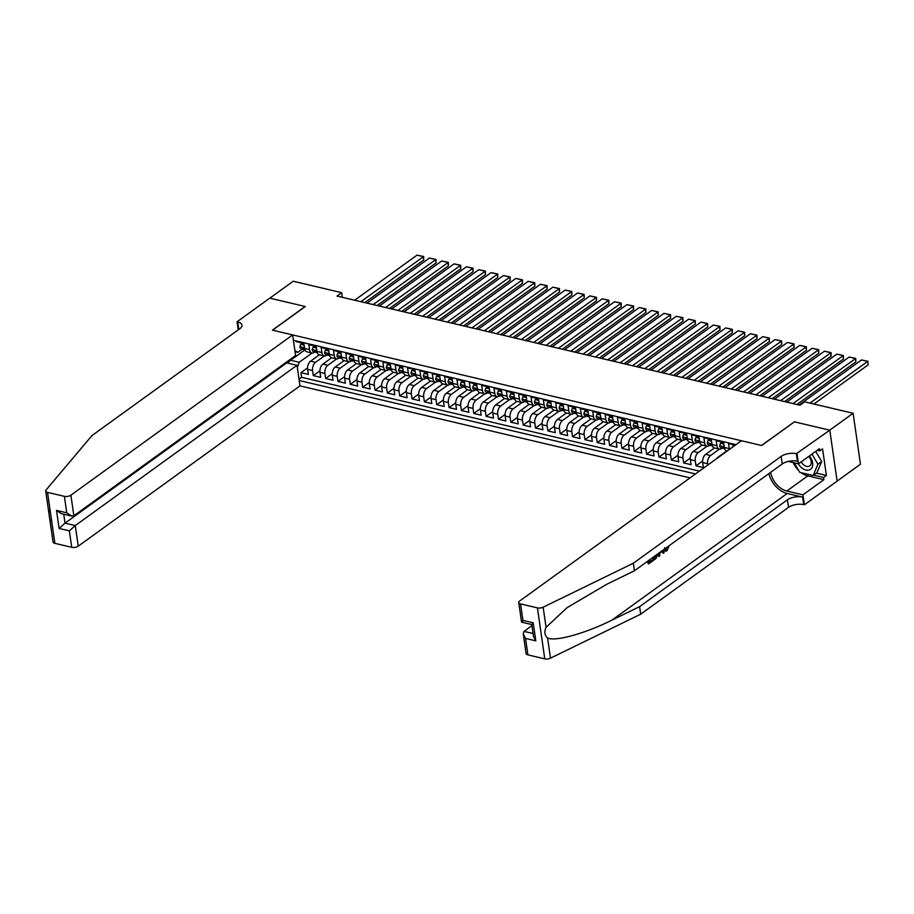 <?xml version="1.0" encoding="UTF-8"?>
<svg xmlns="http://www.w3.org/2000/svg" width="914" height="914" viewBox="0 0 914 914"><rect width="100%" height="100%" fill="white"/><g stroke="black" fill="none" stroke-linecap="round" stroke-linejoin="round"><path stroke-width="1.37" d="M286.642 361.99L286.768 362.869L297.016 365.292L299.986 385.879L690.059 477.862M837.121 481.095L860.451 464.221L853.116 413.265L804.651 401.84L799.979 405.222L337.003 296.056L341.687 292.674L293.223 281.238L269.836 298.147L305.333 306.521L272.578 330.194L761.476 445.472L794.255 421.96M735.279 445.175L728.572 443.587L729.303 448.614L724.356 447.449A6.249 3.645 103.3 0 0 726.676 450.831L727.27 450.968M724.356 447.449L723.637 442.422L716.233 440.674L716.953 445.701L712.017 444.547A6.249 3.645 103.3 0 0 714.325 447.917L719.261 449.082A6.249 3.645 -76.7 0 1 716.953 445.701M712.017 444.547L711.286 439.52L703.883 437.772L704.614 442.799L699.667 441.633A6.249 3.645 103.3 0 0 701.975 445.004L706.922 446.169A6.249 3.645 -76.7 0 1 704.614 442.799M699.667 441.633L698.947 436.606L691.532 434.858L692.264 439.885L687.328 438.72A6.249 3.645 103.3 0 0 689.636 442.09L694.571 443.256A6.249 3.645 -76.7 0 1 692.264 439.885M687.328 438.72L686.597 433.693L679.193 431.945L679.913 436.972L674.978 435.807A6.249 3.645 103.3 0 0 677.285 439.188L682.221 440.342A6.249 3.645 -76.7 0 1 679.913 436.972M674.978 435.807L674.258 430.78L666.843 429.032L667.574 434.059L662.627 432.893A6.249 3.645 103.3 0 0 664.946 436.275L669.882 437.44A6.249 3.645 -76.7 0 1 667.574 434.059M662.627 432.893L661.907 427.866L654.504 426.118L655.224 431.145L650.288 429.991A6.249 3.645 103.3 0 0 652.596 433.362L657.532 434.527A6.249 3.645 -76.7 0 1 655.224 431.145M650.288 429.991L649.557 424.953L642.154 423.216L642.873 428.243L637.938 427.078A6.249 3.645 103.3 0 0 640.246 430.448L645.193 431.614A6.249 3.645 -76.7 0 1 642.873 428.243M637.938 427.078L637.218 422.051L629.803 420.303L630.534 425.33L625.599 424.165A6.249 3.645 103.3 0 0 627.907 427.535L632.842 428.7A6.249 3.645 -76.7 0 1 630.534 425.33M625.599 424.165L624.868 419.138L617.464 417.39L618.184 422.417L613.248 421.251A6.249 3.645 103.3 0 0 615.556 424.633L620.492 425.787A6.249 3.645 -76.7 0 1 618.184 422.417M613.248 421.251L612.529 416.224L605.114 414.476L605.845 419.503L600.898 418.338A6.249 3.645 103.3 0 0 603.206 421.72L608.153 422.885A6.249 3.645 -76.7 0 1 605.845 419.503M600.898 418.338L600.178 413.311L592.775 411.563L593.494 416.59L588.559 415.436A6.249 3.645 103.3 0 0 590.867 418.806L595.802 419.972A6.249 3.645 -76.7 0 1 593.494 416.59M588.559 415.436L587.828 410.397L580.424 408.661L581.144 413.688L576.208 412.522A6.249 3.645 103.3 0 0 578.516 415.893L583.463 417.058A6.249 3.645 -76.7 0 1 581.144 413.688M576.208 412.522L575.489 407.495L568.074 405.747L568.805 410.774L563.869 409.609A6.249 3.645 103.3 0 0 566.177 412.979L571.113 414.145A6.249 3.645 -76.7 0 1 568.805 410.774M563.869 409.609L563.138 404.582L555.735 402.834L556.455 407.861L551.519 406.696A6.249 3.645 103.3 0 0 553.827 410.078L558.762 411.231A6.249 3.645 -76.7 0 1 556.455 407.861M551.519 406.696L550.799 401.669L543.384 399.921L544.116 404.948L539.169 403.782A6.249 3.645 103.3 0 0 541.476 407.164L546.423 408.329A6.249 3.645 -76.7 0 1 544.116 404.948M539.169 403.782L538.449 398.755L531.045 397.007L531.765 402.034L526.83 400.869A6.249 3.645 103.3 0 0 529.137 404.251L534.073 405.416A6.249 3.645 -76.7 0 1 531.765 402.034M526.83 400.869L526.098 395.842L518.695 394.105L519.415 399.132L514.479 397.967A6.249 3.645 103.3 0 0 516.787 401.337L521.723 402.503A6.249 3.645 -76.7 0 1 519.415 399.132M514.479 397.967L513.759 392.94L506.345 391.192L507.076 396.219L502.14 395.054A6.249 3.645 103.3 0 0 504.448 398.424L509.384 399.589A6.249 3.645 -76.7 0 1 507.076 396.219M502.14 395.054L501.409 390.027L494.006 388.279L494.725 393.306L489.79 392.14A6.249 3.645 103.3 0 0 492.098 395.522L497.033 396.676A6.249 3.645 -76.7 0 1 494.725 393.306M489.79 392.14L489.07 387.113L481.655 385.365L482.386 390.392L477.439 389.227A6.249 3.645 103.3 0 0 479.747 392.609L484.694 393.774A6.249 3.645 -76.7 0 1 482.386 390.392M477.439 389.227L476.72 384.2L469.316 382.452L470.036 387.479L465.1 386.314A6.249 3.645 103.3 0 0 467.408 389.695L472.344 390.861A6.249 3.645 -76.7 0 1 470.036 387.479M465.1 386.314L464.369 381.287L456.966 379.55L457.686 384.577L452.75 383.412A6.249 3.645 103.3 0 0 455.058 386.782L459.993 387.947A6.249 3.645 -76.7 0 1 457.686 384.577M452.75 383.412L452.03 378.385L444.615 376.637L445.347 381.664L440.399 380.498A6.249 3.645 103.3 0 0 442.719 383.869L447.654 385.034A6.249 3.645 -76.7 0 1 445.347 381.664M440.399 380.498L439.68 375.471L432.276 373.723L432.996 378.75L428.06 377.585A6.249 3.645 103.3 0 0 430.368 380.967L435.304 382.121A6.249 3.645 -76.7 0 1 432.996 378.75M428.06 377.585L427.329 372.558L419.926 370.81L420.657 375.837L415.71 374.671A6.249 3.645 103.3 0 0 418.018 378.053L422.965 379.219A6.249 3.645 -76.7 0 1 420.657 375.837M415.71 374.671L414.99 369.644L407.575 367.896L408.307 372.923L403.371 371.758A6.249 3.645 103.3 0 0 405.679 375.14L410.615 376.305A6.249 3.645 -76.7 0 1 408.307 372.923M403.371 371.758L402.64 366.731L395.236 364.994L395.956 370.021L391.021 368.856A6.249 3.645 103.3 0 0 393.328 372.227L398.264 373.392A6.249 3.645 -76.7 0 1 395.956 370.021M391.021 368.856L390.301 363.829L382.886 362.081L383.617 367.108L378.67 365.943A6.249 3.645 103.3 0 0 380.989 369.313L385.925 370.478A6.249 3.645 -76.7 0 1 383.617 367.108M378.67 365.943L377.95 360.916L370.547 359.168L371.267 364.195L366.331 363.029A6.249 3.645 103.3 0 0 368.639 366.4L373.575 367.565A6.249 3.645 -76.7 0 1 371.267 364.195M366.331 363.029L365.6 358.002L358.197 356.254L358.916 361.281L353.981 360.116A6.249 3.645 103.3 0 0 356.289 363.498L361.236 364.663A6.249 3.645 -76.7 0 1 358.916 361.281M353.981 360.116L353.261 355.089L345.846 353.341L346.577 358.368L341.642 357.203A6.249 3.645 103.3 0 0 343.95 360.584L348.885 361.75A6.249 3.645 -76.7 0 1 346.577 358.368M341.642 357.203L340.911 352.176L333.507 350.439L334.227 355.466L329.291 354.301A6.249 3.645 103.3 0 0 331.599 357.671L336.535 358.836A6.249 3.645 -76.7 0 1 334.227 355.466M329.291 354.301L328.572 349.274L321.157 347.526L321.888 352.553L316.941 351.387A6.249 3.645 103.3 0 0 319.249 354.758L324.196 355.923A6.249 3.645 -76.7 0 1 321.888 352.553M316.941 351.387L316.221 346.36L308.818 344.612L309.538 349.639A6.249 3.645 103.3 0 0 311.845 353.01A6.249 3.645 103.3 0 0 314.073 352.438L314.622 352.05M319.42 354.803L310.566 361.19A6.249 3.645 103.3 0 0 307.618 369.405L308.338 374.432L300.935 372.695L307.538 367.919M324.356 355.957L315.501 362.355A6.249 3.645 103.3 0 0 312.554 370.57L313.274 375.597L319.889 370.833M313.274 375.597L320.688 377.345L319.957 372.318A6.249 3.645 103.3 0 1 322.916 364.103L331.759 357.705M344.11 360.619L335.255 367.017A6.249 3.645 103.3 0 0 332.308 375.231L333.027 380.258L325.624 378.51L332.228 373.735M356.449 363.532L347.606 369.93A6.249 3.645 103.3 0 0 344.658 378.145L345.378 383.172L337.974 381.424L344.578 376.648M368.799 366.445L359.945 372.843A6.249 3.645 103.3 0 0 356.997 381.058L357.728 386.085L350.313 384.337L356.917 379.561M381.149 369.359L372.295 375.745A6.249 3.645 103.3 0 0 369.347 383.96L370.067 388.987L362.664 387.25L369.267 382.475M393.488 372.261L384.645 378.659A6.249 3.645 103.3 0 0 381.686 386.873L382.418 391.9L375.014 390.152L381.618 385.388M405.839 375.174L396.984 381.572A6.249 3.645 103.3 0 0 394.037 389.787L394.768 394.814L387.353 393.066L393.957 388.29M418.178 378.088L409.335 384.486A6.249 3.645 103.3 0 0 406.387 392.7L407.107 397.727L399.704 395.979L406.307 391.203M430.528 381.001L421.674 387.399A6.249 3.645 103.3 0 0 418.726 395.613L419.457 400.64L412.043 398.892L418.646 394.117M442.879 383.914L434.024 390.301A6.249 3.645 103.3 0 0 431.077 398.515L431.796 403.542L424.393 401.806L430.997 397.03M455.218 386.816L446.375 393.214A6.249 3.645 103.3 0 0 443.427 401.429L444.147 406.456L436.743 404.708L443.347 399.944M467.568 389.73L458.714 396.128A6.249 3.645 103.3 0 0 455.766 404.342L456.497 409.369L449.082 407.621L455.686 402.846M479.907 392.643L471.064 399.041A6.249 3.645 103.3 0 0 468.117 407.256L468.836 412.283L461.433 410.535L468.037 405.759M492.258 395.556L483.403 401.954A6.249 3.645 103.3 0 0 480.456 410.169L481.187 415.196L473.772 413.448L480.376 408.672M504.608 398.47L495.754 404.856A6.249 3.645 103.3 0 0 492.806 413.071L493.526 418.098L486.122 416.361L492.726 411.586M516.947 401.372L508.104 407.77A6.249 3.645 103.3 0 0 505.156 415.984L505.876 421.011L498.473 419.263L505.076 414.499M529.297 404.285L520.443 410.683A6.249 3.645 103.3 0 0 517.495 418.898L518.227 423.925L510.812 422.177L517.415 417.401M541.636 407.198L532.793 413.596A6.249 3.645 103.3 0 0 529.846 421.811L530.566 426.838L523.162 425.09L529.766 420.314M553.987 410.112L545.132 416.51A6.249 3.645 103.3 0 0 542.185 424.724L542.916 429.751L535.501 428.003L542.116 423.228M566.337 413.025L557.483 419.423A6.249 3.645 103.3 0 0 554.535 427.626L555.255 432.653L547.852 430.917L554.455 426.141M578.676 415.927L569.833 422.325A6.249 3.645 103.3 0 0 566.886 430.54L567.605 435.567L560.202 433.819L566.806 429.054M591.027 418.841L582.172 425.238A6.249 3.645 103.3 0 0 579.225 433.453L579.956 438.48L572.541 436.732L579.145 431.956M603.377 421.754L594.523 428.152A6.249 3.645 103.3 0 0 591.575 436.366L592.295 441.393L584.891 439.645L591.495 434.87M615.716 424.667L606.873 431.065A6.249 3.645 103.3 0 0 603.914 439.28L604.645 444.307L597.23 442.559L603.846 437.783M628.067 427.581L619.212 433.979A6.249 3.645 103.3 0 0 616.264 442.182L616.984 447.209L609.581 445.472L616.185 440.697M640.406 430.483L631.563 436.881A6.249 3.645 103.3 0 0 628.615 445.095L629.335 450.122L621.931 448.374L628.535 443.61M652.756 433.396L643.902 439.794A6.249 3.645 103.3 0 0 640.954 448.009L641.685 453.036L634.27 451.288L640.874 446.512M665.106 436.309L656.252 442.707A6.249 3.645 103.3 0 0 653.304 450.922L654.024 455.949L646.621 454.201L653.224 449.425M677.445 439.223L668.602 445.621A6.249 3.645 103.3 0 0 665.643 453.835L666.375 458.862L658.971 457.114L665.575 452.339M689.796 442.136L680.941 448.534A6.249 3.645 103.3 0 0 677.994 456.737L678.725 461.776L671.31 460.028L677.914 455.252M702.135 445.038L693.292 451.436A6.249 3.645 103.3 0 0 690.344 459.651L691.064 464.678L683.661 462.93L690.264 458.165M714.485 447.951L705.631 454.349A6.249 3.645 103.3 0 0 702.683 462.564L703.414 467.591L696 465.843L702.603 461.067M719.261 449.082A6.249 3.645 -76.7 0 0 721.489 448.511L722.037 448.111M706.922 446.169A6.249 3.645 -76.7 0 0 709.15 445.598L709.687 445.209M694.571 443.256A6.249 3.645 -76.7 0 0 696.799 442.684L697.348 442.296M682.221 440.342A6.249 3.645 -76.7 0 0 684.449 439.771L684.997 439.383M669.882 437.44A6.249 3.645 -76.7 0 0 672.11 436.869L672.647 436.469M657.532 434.527A6.249 3.645 -76.7 0 0 659.759 433.956L660.308 433.556M645.193 431.614A6.249 3.645 -76.7 0 0 647.42 431.042L647.957 430.654M632.842 428.7A6.249 3.645 -76.7 0 0 635.07 428.129L635.618 427.741M620.492 425.787A6.249 3.645 -76.7 0 0 622.72 425.216L623.268 424.827M608.153 422.885A6.249 3.645 -76.7 0 0 610.381 422.314L610.918 421.914M595.802 419.972A6.249 3.645 -76.7 0 0 598.03 419.4L598.579 419M583.463 417.058A6.249 3.645 -76.7 0 0 585.68 416.487L586.228 416.099M571.113 414.145A6.249 3.645 -76.7 0 0 573.341 413.574L573.889 413.185M558.762 411.231A6.249 3.645 -76.7 0 0 560.99 410.66L561.539 410.272M546.423 408.329A6.249 3.645 -76.7 0 0 548.651 407.758L549.188 407.358M534.073 405.416A6.249 3.645 -76.7 0 0 536.301 404.845L536.849 404.445M521.723 402.503A6.249 3.645 -76.7 0 0 523.951 401.932L524.499 401.543M509.384 399.589A6.249 3.645 -76.7 0 0 511.612 399.018L512.148 398.63M497.033 396.676A6.249 3.645 -76.7 0 0 499.261 396.105L499.809 395.716M484.694 393.774A6.249 3.645 -76.7 0 0 486.922 393.203L487.459 392.803M472.344 390.861A6.249 3.645 -76.7 0 0 474.572 390.289L475.12 389.89M459.993 387.947A6.249 3.645 -76.7 0 0 462.221 387.376L462.77 386.988M447.654 385.034A6.249 3.645 -76.7 0 0 449.882 384.463L450.419 384.074M435.304 382.121A6.249 3.645 -76.7 0 0 437.532 381.549L438.08 381.161M422.965 379.219A6.249 3.645 -76.7 0 0 425.193 378.647L425.73 378.247M410.615 376.305A6.249 3.645 -76.7 0 0 412.842 375.734L413.391 375.334M398.264 373.392A6.249 3.645 -76.7 0 0 400.492 372.821L401.04 372.432M385.925 370.478A6.249 3.645 -76.7 0 0 388.153 369.907L388.69 369.519M373.575 367.565A6.249 3.645 -76.7 0 0 375.803 366.994L376.351 366.605M361.236 364.663A6.249 3.645 -76.7 0 0 363.464 364.092L364.001 363.692M348.885 361.75A6.249 3.645 -76.7 0 0 351.113 361.179L351.662 360.779M336.535 358.836A6.249 3.645 -76.7 0 0 338.763 358.265L339.311 357.877M324.196 355.923A6.249 3.645 -76.7 0 0 326.424 355.352L326.961 354.963M736.01 444.65L293.417 340.294M299.209 380.51L695.474 473.943M726.836 450.865L717.981 457.263A6.249 3.645 103.3 0 0 716.679 458.622M719.432 449.117L710.578 455.515L705.631 454.349M707.082 446.203L698.227 452.601L693.292 451.436M694.743 443.29L685.877 449.688L680.941 448.534M682.392 440.377L673.538 446.786L668.602 445.621M670.042 437.463L661.188 443.873L656.252 442.707M657.703 434.561L648.849 440.959L643.902 439.794M645.353 431.648L636.498 438.046L631.563 436.881M633.014 428.735L624.148 435.133L619.212 433.979M620.663 425.821L611.809 432.231L606.873 431.065M608.313 422.908L599.458 429.317L594.523 428.152M595.974 420.006L587.119 426.404L582.172 425.238M583.623 417.092L574.769 423.49L569.833 422.325M571.284 414.179L562.418 420.577L557.483 419.423M558.934 411.266L550.079 417.675L545.132 416.51M546.583 408.352L537.729 414.762L532.793 413.596M534.244 405.45L525.39 411.848L520.443 410.683M521.894 402.537L513.04 408.935L508.104 407.77M509.555 399.624L500.689 406.022L495.754 404.856M497.205 396.71L488.35 403.12L483.403 401.954M484.854 393.797L476 400.206L471.064 399.041M472.515 390.895L463.649 397.293L458.714 396.128M460.165 387.982L451.31 394.38L446.375 393.214M447.826 385.068L438.96 391.466L434.024 390.301M435.475 382.155L426.621 388.564L421.674 387.399M423.125 379.241L414.271 385.651L409.335 384.486M410.786 376.339L401.92 382.738L396.984 381.572M398.435 373.426L389.581 379.824L384.645 378.659M386.085 370.513L377.231 376.911L372.295 375.745M373.746 367.599L364.892 374.009L359.945 372.843M361.396 364.686L352.541 371.095L347.606 369.93M349.057 361.784L340.191 368.182L335.255 367.017M336.706 358.871L327.852 365.269L322.916 364.103M300.935 372.695L301.597 377.299L699.404 471.11M707.813 465.032L707.63 463.729A6.249 3.645 -76.7 0 1 710.578 455.515M696 465.843L695.28 460.816A6.249 3.645 -76.7 0 1 698.227 452.601M683.661 462.93L682.929 457.903A6.249 3.645 -76.7 0 1 685.877 449.688M671.31 460.028L670.59 455.001A6.249 3.645 -76.7 0 1 673.538 446.786M658.971 457.114L658.24 452.087A6.249 3.645 -76.7 0 1 661.188 443.873M646.621 454.201L645.901 449.174A6.249 3.645 -76.7 0 1 648.849 440.959M634.27 451.288L633.551 446.261A6.249 3.645 -76.7 0 1 636.498 438.046M621.931 448.374L621.2 443.347A6.249 3.645 -76.7 0 1 624.148 435.133M609.581 445.472L608.861 440.445A6.249 3.645 -76.7 0 1 611.809 432.231M597.23 442.559L596.511 437.532A6.249 3.645 -76.7 0 1 599.458 429.317M584.891 439.645L584.16 434.618A6.249 3.645 -76.7 0 1 587.119 426.404M572.541 436.732L571.821 431.705A6.249 3.645 -76.7 0 1 574.769 423.49M560.202 433.819L559.471 428.792A6.249 3.645 -76.7 0 1 562.418 420.577M547.852 430.917L547.132 425.89A6.249 3.645 -76.7 0 1 550.079 417.675M535.501 428.003L534.781 422.976A6.249 3.645 -76.7 0 1 537.729 414.762M523.162 425.09L522.431 420.063A6.249 3.645 -76.7 0 1 525.39 411.848M510.812 422.177L510.092 417.15A6.249 3.645 -76.7 0 1 513.04 408.935M498.473 419.263L497.742 414.236A6.249 3.645 -76.7 0 1 500.689 406.022M486.122 416.361L485.403 411.334A6.249 3.645 -76.7 0 1 488.35 403.12M473.772 413.448L473.052 408.421A6.249 3.645 -76.7 0 1 476 400.206M461.433 410.535L460.702 405.508A6.249 3.645 -76.7 0 1 463.649 397.293M449.082 407.621L448.363 402.594A6.249 3.645 -76.7 0 1 451.31 394.38M436.743 404.708L436.012 399.681A6.249 3.645 -76.7 0 1 438.96 391.466M424.393 401.806L423.673 396.779A6.249 3.645 -76.7 0 1 426.621 388.564M412.043 398.892L411.323 393.865A6.249 3.645 -76.7 0 1 414.271 385.651M399.704 395.979L398.972 390.952A6.249 3.645 -76.7 0 1 401.92 382.738M387.353 393.066L386.633 388.039A6.249 3.645 -76.7 0 1 389.581 379.824M375.014 390.152L374.283 385.125A6.249 3.645 -76.7 0 1 377.231 376.911M362.664 387.25L361.944 382.223A6.249 3.645 -76.7 0 1 364.892 374.009M350.313 384.337L349.594 379.31A6.249 3.645 -76.7 0 1 352.541 371.095M337.974 381.424L337.243 376.397A6.249 3.645 -76.7 0 1 340.191 368.182M325.624 378.51L324.904 373.483A6.249 3.645 -76.7 0 1 327.852 365.269M296.364 340.991L296.467 341.699L303.871 343.447L304.602 348.474A6.249 3.645 103.3 0 0 306.91 351.844L311.845 353.01M294.902 350.576L297.804 352.37L302.271 349.137M297.804 352.37L295.062 351.73M304.956 349.868L290.583 360.253L299.232 362.287L297.347 367.542M312.017 353.044L299.232 362.287M794.232 421.8L829.718 430.174L853.116 413.265M342.35 297.313L341.687 292.674M290.446 359.248L290.583 360.253L287.464 363.041M301.597 377.299L299.015 379.173M729.452 449.38A6.249 3.645 -76.7 0 1 729.303 448.614M304.111 345.104L300.695 344.292L299.861 346.76A4.136 2.411 103.3 0 0 301.38 348.931A4.136 2.411 103.3 0 0 301.689 348.965M354.678 300.215L417.035 255.143L423.205 256.606L423.708 260.044L423.65 256.537L360.847 301.677M364.823 302.614L423.708 260.044M303.939 343.893L301.917 343.413L300.695 344.292M304.899 349.719A4.136 2.411 -76.7 0 1 303.951 348.611L302.465 348.268A4.136 2.411 103.3 0 0 303.722 349.479A4.136 2.411 103.3 0 0 304.031 349.514L304.602 349.525M302.568 347.743L303.174 347.754M417.035 255.143L423.65 256.537M798.253 463.786A10.157 6.832 -125.9 0 0 801.727 467.865A10.157 6.832 -125.9 0 0 811.792 467.991A10.157 6.832 -125.9 0 0 809.324 455.995M801.212 461.856A6.946 4.684 -125.9 0 0 803.749 464.918A6.946 4.684 -125.9 0 0 809.793 465.889A6.946 4.684 -125.9 0 0 808.662 456.474M815.722 451.379L821.686 461.501L816.888 472.801L813.14 475.509L799.807 472.367L794.186 462.827M811.975 454.075L817.95 464.209L813.14 475.509M821.686 461.501L817.95 464.209M50.51 520.797C49.402 518.581 48.888 515.028 48.968 510.138M292.64 334.924L70.892 495.194L73.863 515.793L295.61 355.512L292.64 334.924L272.395 330.148L305.139 306.476L269.767 298.135L237.023 321.808L238.188 329.897M299.986 385.879L78.238 546.161A4.684 2.125 171.8 0 1 71.726 547.315L54.874 543.339A4.684 2.125 171.8 0 1 53.046 541.979L45.7 491.024A4.684 2.125 -8.2 0 1 46.066 489.984L91.96 435.59L239.799 328.732A10.934 4.958 -8.2 0 0 241.97 325.144A10.934 4.958 -8.2 0 0 237.697 321.968L237.023 321.808M71.726 547.315L69.35 530.851L59.113 528.441L56.508 510.4L66.756 512.811L64.38 496.348L47.528 492.383L54.874 543.339M297.016 365.292L75.268 525.573L78.238 546.161M45.7 491.024A4.684 2.125 -8.2 0 0 47.528 492.383M64.38 496.348A4.684 2.125 -8.2 0 0 70.892 495.194M286.768 362.869L65.02 523.151L75.268 525.573L69.35 530.851M59.113 528.441L65.02 523.151L63.74 514.228M56.508 510.4L61.307 513.657L71.555 516.067L73.863 515.793M66.756 512.811L71.555 516.067M649.089 560.179L649.397 562.293L652.699 559.905L649.306 561.653M647.512 561.322A20.337 13.699 -125.9 0 0 648.186 563.687L648.3 560.75M652.687 557.574A20.337 13.699 -125.9 0 0 653.361 559.939L653.476 557.003M768.868 473.601A20.337 13.699 -125.9 0 0 787.183 493.469L802.618 497.113L803.703 504.654L804.377 504.814L837.133 481.141L829.786 430.186L794.415 421.845L761.67 445.518L741.414 440.742L519.666 601.012A4.684 2.125 -8.2 0 0 518.741 602.554A4.684 2.125 -8.2 0 0 520.569 603.914L537.421 607.89A4.684 2.125 -8.2 0 0 543.144 607.193L633.333 563.241L781.162 456.394A10.934 4.958 171.8 0 1 796.357 453.698L829.786 430.186M633.333 563.241L634.419 570.782L606.77 584.263L567.091 607.65L546.058 627.347C544.081 631.791 544.595 635.344 547.589 638.006C555.175 641.822 585.554 633.391 611.934 620.138L639.594 606.656L787.422 499.809A10.934 4.958 171.8 0 1 802.618 497.113M658.149 553.633L658.766 556.569L659.154 552.901M661.348 551.016L663.278 553.313L662.273 551.233L659.885 552.959L659.611 555.963L658.766 556.569M531.959 625.667L524.042 631.391L533.091 633.516M639.594 606.656L640.68 614.197L788.508 507.35A10.934 4.958 171.8 0 1 803.703 504.654M796.357 453.698L797.442 461.239A10.934 4.958 171.8 0 0 782.247 463.935L634.419 570.782M520.569 603.914L522.934 620.378L533.182 622.788L535.787 640.84L525.539 638.418L527.904 654.881L544.767 658.857L537.421 607.89M547.589 638.006L550.491 658.16L640.68 614.197M797.031 453.858L798.47 463.844L819.435 448.694L819.755 450.899L817.207 450.294M816.465 473.109L826.393 475.451L822.554 448.865L819.755 450.899M826.393 475.451L823.583 477.474L823.902 479.679L802.938 494.828L804.377 504.814M770.708 472.275A17.572 11.836 -125.9 0 0 786.828 491.024L802.938 494.828M798.47 463.844L788.222 461.421M550.491 658.16A4.684 2.125 171.8 0 1 544.767 658.857M527.904 654.881A4.684 2.125 171.8 0 1 526.076 653.521L523.254 633.939L524.042 631.391M823.902 479.679L807.793 475.886A17.572 11.836 54.1 0 1 801.235 472.709M798.745 470.561A17.572 11.836 54.1 0 1 793.272 462.61M813.654 475.131L823.583 477.474M522.934 620.378C521.243 622.217 521.14 622.628 522.637 621.611M518.741 602.554L521.563 622.137L531.799 624.559L533.502 636.35L535.787 640.84M533.182 622.788C531.491 624.628 531.388 625.039 532.885 624.022M525.539 638.418L523.254 633.939M664.615 547.715C664.821 549.691 665.563 550.388 666.832 549.805L667.94 546.561M665.803 550.068L666.832 549.805L666.123 549.634M668.111 546.595L668.945 546.298L667.049 550.708L665.483 551.211L664.055 549.36M662.844 550.239L664.112 552.707L663.278 553.313M658.023 553.724L655.932 558.625L653.921 560.076M654.275 556.432L654.573 558.545L655.738 557.711L657.235 554.295M655.738 557.711L654.481 557.917M656.972 556.169L656.161 555.975L654.995 557.54M652.699 559.905L652.847 560.853L648.734 563.824M316.461 348.017L313.045 347.206L312.211 349.674A4.136 2.411 103.3 0 0 313.731 351.844A4.136 2.411 103.3 0 0 314.028 351.879M367.028 303.128L429.386 258.056L435.555 259.519L436.047 262.958L435.989 259.45L373.198 304.591M377.162 305.516L436.047 262.958M316.29 346.806L314.256 346.326L313.045 347.206M317.249 352.633A4.136 2.411 -76.7 0 1 316.301 351.524L314.816 351.17A4.136 2.411 103.3 0 0 316.073 352.393A4.136 2.411 103.3 0 0 316.381 352.427L316.952 352.438M314.907 350.656L315.513 350.668M429.386 258.056L435.989 259.45M328.8 350.93L325.384 350.119L324.55 352.587A4.136 2.411 103.3 0 0 326.07 354.746A4.136 2.411 103.3 0 0 326.378 354.792M379.367 306.041L441.725 260.97L447.894 262.421L448.397 265.871L448.34 262.364L385.548 307.492M389.513 308.429L448.397 265.871M328.629 349.719L326.606 349.239L325.384 350.119M329.588 355.546A4.136 2.411 -76.7 0 1 328.64 354.438L327.166 354.084A4.136 2.411 103.3 0 0 328.412 355.306A4.136 2.411 103.3 0 0 328.72 355.34L329.291 355.352M327.258 353.569L327.863 353.581M441.725 260.97L448.34 262.364M341.151 353.832L337.734 353.033L336.9 355.489A4.136 2.411 103.3 0 0 338.42 357.66A4.136 2.411 103.3 0 0 338.728 357.694M391.718 308.955L454.075 263.883L460.245 265.334L460.747 268.785L460.69 265.277L397.887 310.406M401.852 311.343L460.747 268.785M340.979 352.633L338.945 352.153L337.734 353.033M341.939 358.448A4.136 2.411 -76.7 0 1 340.991 357.351L339.505 356.997A4.136 2.411 103.3 0 0 340.762 358.219A4.136 2.411 103.3 0 0 341.071 358.254L341.642 358.265M339.608 356.483L340.202 356.494M454.075 263.883L460.69 265.277M353.501 356.746L350.085 355.946L349.239 358.402A4.136 2.411 103.3 0 0 350.759 360.573A4.136 2.411 103.3 0 0 351.067 360.607M404.068 311.868L466.414 266.797L472.595 268.248L473.086 271.687L473.029 268.179L410.237 313.319M414.202 314.256L473.086 271.687M353.318 355.535L351.296 355.066L350.085 355.946M354.289 361.361A4.136 2.411 -76.7 0 1 353.33 360.253L351.856 359.91A4.136 2.411 103.3 0 0 353.112 361.121A4.136 2.411 103.3 0 0 353.41 361.167L353.992 361.167M351.947 359.396L352.553 359.396M466.414 266.797L473.029 268.179M365.84 359.659L362.424 358.848L361.59 361.316A4.136 2.411 103.3 0 0 363.109 363.486A4.136 2.411 103.3 0 0 363.418 363.521M416.407 314.77L478.765 269.699L484.934 271.161L485.437 274.6L485.38 271.092L422.576 316.233M426.552 317.169L485.437 274.6M365.669 358.448L363.646 357.968L362.424 358.848M366.628 364.275A4.136 2.411 -76.7 0 1 365.68 363.166L364.195 362.824A4.136 2.411 103.3 0 0 365.451 364.035A4.136 2.411 103.3 0 0 365.76 364.069L366.331 364.08M364.298 362.298L364.903 362.31M478.765 269.699L485.38 271.092M378.19 362.572L374.774 361.761L373.94 364.229A4.136 2.411 103.3 0 0 375.46 366.4A4.136 2.411 103.3 0 0 375.757 366.434M428.757 317.684L491.115 272.612L497.285 274.074L497.776 277.513L497.719 274.006L434.927 319.146M438.891 320.071L497.776 277.513M378.019 361.361L375.985 360.881L374.774 361.761M378.979 367.188A4.136 2.411 -76.7 0 1 378.03 366.08L376.545 365.726A4.136 2.411 103.3 0 0 377.802 366.948A4.136 2.411 103.3 0 0 378.11 366.982L378.682 366.994M376.637 365.212L377.242 365.223M491.115 272.612L497.719 274.006M390.541 365.486L387.113 364.675L386.279 367.142A4.136 2.411 103.3 0 0 387.799 369.302A4.136 2.411 103.3 0 0 388.107 369.347M441.096 320.597L503.454 275.525L509.635 276.976L510.126 280.427L510.069 276.919L447.277 322.048M451.242 322.985L510.126 280.427M390.358 364.275L388.336 363.795L387.113 364.675M391.318 370.101A4.136 2.411 -76.7 0 1 390.369 368.993L388.896 368.639A4.136 2.411 103.3 0 0 390.141 369.862A4.136 2.411 103.3 0 0 390.449 369.896L391.021 369.907M388.987 368.125L389.593 368.136M503.454 275.525L510.069 276.919M402.88 368.388L399.464 367.588L398.63 370.044A4.136 2.411 103.3 0 0 400.149 372.215A4.136 2.411 103.3 0 0 400.458 372.249M453.447 323.51L515.804 278.439L521.974 279.89L522.477 283.34L522.42 279.833L459.616 324.961M463.581 325.898L522.477 283.34M402.708 367.188L400.686 366.708L399.464 367.588M403.668 373.003A4.136 2.411 -76.7 0 1 402.72 371.907L401.235 371.552A4.136 2.411 103.3 0 0 402.491 372.775A4.136 2.411 103.3 0 0 402.8 372.809L403.371 372.821M401.337 371.038L401.932 371.05M515.804 278.439L522.42 279.833M415.23 371.301L411.814 370.501L410.969 372.958A4.136 2.411 103.3 0 0 412.488 375.128A4.136 2.411 103.3 0 0 412.797 375.163M465.797 326.424L528.143 281.352L534.324 282.803L534.816 286.242L534.759 282.734L471.967 327.875M475.931 328.812L534.816 286.242M415.059 370.101L413.025 369.622L411.814 370.501M416.019 375.917A4.136 2.411 -76.7 0 1 415.07 374.809L413.585 374.466A4.136 2.411 103.3 0 0 414.842 375.677A4.136 2.411 103.3 0 0 415.139 375.723L415.721 375.723M413.676 373.952L414.282 373.952M528.143 281.352L534.759 282.734M427.569 374.214L424.153 373.403L423.319 375.871A4.136 2.411 103.3 0 0 424.839 378.042A4.136 2.411 103.3 0 0 425.147 378.076M478.136 329.326L540.494 284.254L546.663 285.716L547.166 289.155L547.109 285.648L484.306 330.788M488.282 331.725L547.166 289.155M427.398 373.003L425.376 372.524L424.153 373.403M428.358 378.83A4.136 2.411 -76.7 0 1 427.409 377.722L425.924 377.379A4.136 2.411 103.3 0 0 427.181 378.59A4.136 2.411 103.3 0 0 427.489 378.625L428.06 378.636M426.027 376.865L426.632 376.865M540.494 284.254L547.109 285.648M439.92 377.128L436.504 376.317L435.67 378.784A4.136 2.411 103.3 0 0 437.189 380.955A4.136 2.411 103.3 0 0 437.486 380.989M490.487 332.239L552.844 287.167L559.014 288.63L559.505 292.069L559.448 288.561L496.656 333.701M500.621 334.627L559.505 292.069M439.748 375.917L437.715 375.437L436.504 376.317M440.708 381.744A4.136 2.411 -76.7 0 1 439.76 380.635L438.274 380.281A4.136 2.411 103.3 0 0 439.531 381.504A4.136 2.411 103.3 0 0 439.84 381.538L440.411 381.549M438.366 379.767L438.971 379.778M552.844 287.167L559.448 288.561M452.27 380.041L448.854 379.23L448.009 381.698A4.136 2.411 103.3 0 0 449.528 383.857A4.136 2.411 103.3 0 0 449.837 383.903M502.826 335.152L565.183 290.081L571.364 291.532L571.856 294.982L571.798 291.475L509.007 336.603M512.971 337.54L571.856 294.982M452.087 378.83L450.065 378.35L448.854 379.23M453.047 384.657A4.136 2.411 -76.7 0 1 452.099 383.549L450.625 383.195A4.136 2.411 103.3 0 0 451.882 384.417A4.136 2.411 103.3 0 0 452.179 384.451L452.75 384.463M450.716 382.68L451.322 382.692M565.183 290.081L571.798 291.475M464.609 382.943L461.193 382.143L460.359 384.6A4.136 2.411 103.3 0 0 461.878 386.771A4.136 2.411 103.3 0 0 462.187 386.805M515.176 338.066L577.534 292.994L583.703 294.445L584.206 297.895L584.149 294.388L521.346 339.517M525.31 340.454L584.206 297.895M464.438 381.744L462.415 381.264L461.193 382.143M465.397 387.559A4.136 2.411 -76.7 0 1 464.449 386.462L462.964 386.108A4.136 2.411 103.3 0 0 464.221 387.33A4.136 2.411 103.3 0 0 464.529 387.365L465.1 387.376M463.067 385.594L463.672 385.605M577.534 292.994L584.149 294.388M476.959 385.857L473.543 385.057L472.698 387.513A4.136 2.411 103.3 0 0 474.217 389.684A4.136 2.411 103.3 0 0 474.526 389.718M527.527 340.979L589.873 295.908L596.054 297.358L596.545 300.797L596.488 297.29L533.696 342.43M537.661 343.367L596.545 300.797M476.788 384.657L474.754 384.177L473.543 385.057M477.748 390.472A4.136 2.411 -76.7 0 1 476.8 389.364L475.314 389.021A4.136 2.411 103.3 0 0 476.571 390.232A4.136 2.411 103.3 0 0 476.88 390.278L477.451 390.278M475.406 388.507L476.011 388.507M589.873 295.908L596.488 297.29M489.298 388.77L485.882 387.959L485.048 390.427A4.136 2.411 103.3 0 0 486.568 392.597A4.136 2.411 103.3 0 0 486.876 392.632M539.866 343.881L602.223 298.809L608.393 300.272L608.895 303.711L608.838 300.203L546.046 345.343M550.011 346.28L608.895 303.711M489.127 387.559L487.105 387.079L485.882 387.959M490.087 393.386A4.136 2.411 -76.7 0 1 489.139 392.277L487.653 391.935A4.136 2.411 103.3 0 0 488.91 393.146A4.136 2.411 103.3 0 0 489.219 393.18L489.79 393.191M487.756 391.421L488.362 391.421M602.223 298.809L608.838 300.203M501.649 391.683L498.233 390.872L497.399 393.34A4.136 2.411 103.3 0 0 498.918 395.511A4.136 2.411 103.3 0 0 499.215 395.545M552.216 346.794L614.574 301.723L620.743 303.185L621.234 306.624L621.177 303.117L558.385 348.257M562.35 349.182L621.234 306.624M501.478 390.472L499.444 389.992L498.233 390.872M502.437 396.299A4.136 2.411 -76.7 0 1 501.489 395.191L500.004 394.837A4.136 2.411 103.3 0 0 501.26 396.059A4.136 2.411 103.3 0 0 501.569 396.093L502.14 396.105M500.095 394.322L500.701 394.334M614.574 301.723L621.177 303.117M513.999 394.597L510.583 393.785L509.738 396.253A4.136 2.411 103.3 0 0 511.257 398.413A4.136 2.411 103.3 0 0 511.566 398.458M564.555 349.708L626.913 304.636L633.094 306.087L633.585 309.538L633.528 306.03L570.736 351.159M574.7 352.096L633.585 309.538M513.817 393.386L511.794 392.906L510.583 393.785M514.776 399.212A4.136 2.411 -76.7 0 1 513.828 398.104L512.354 397.75A4.136 2.411 103.3 0 0 513.611 398.972A4.136 2.411 103.3 0 0 513.908 399.007L514.479 399.018M512.446 397.236L513.051 397.247M626.913 304.636L633.528 306.03M526.338 397.499L522.922 396.699L522.088 399.155A4.136 2.411 103.3 0 0 523.608 401.326A4.136 2.411 103.3 0 0 523.916 401.36M576.905 352.621L639.263 307.55L645.433 309.001L645.935 312.451L645.878 308.943L583.075 354.072M587.039 355.009L645.935 312.451M526.167 396.299L524.145 395.819L522.922 396.699M527.127 402.114A4.136 2.411 -76.7 0 1 526.178 401.018L524.693 400.663A4.136 2.411 103.3 0 0 525.95 401.886A4.136 2.411 103.3 0 0 526.258 401.92L526.83 401.932M524.796 400.149L525.401 400.161M639.263 307.55L645.878 308.943M538.689 400.412L535.273 399.612L534.427 402.069A4.136 2.411 103.3 0 0 535.947 404.239A4.136 2.411 103.3 0 0 536.255 404.274M589.256 355.535L651.613 310.463L657.783 311.914L658.274 315.353L658.217 311.845L595.425 356.986M599.39 357.922L658.274 315.353M538.517 399.212L536.484 398.733L535.273 399.612M539.477 405.028A4.136 2.411 -76.7 0 1 538.529 403.919L537.044 403.577A4.136 2.411 103.3 0 0 538.3 404.788A4.136 2.411 103.3 0 0 538.609 404.833L539.18 404.833M537.135 403.063L537.74 403.063M651.613 310.463L658.217 311.845M551.028 403.325L547.612 402.514L546.778 404.982A4.136 2.411 103.3 0 0 548.297 407.153A4.136 2.411 103.3 0 0 548.606 407.187M601.595 358.437L663.952 313.365L670.122 314.827L670.625 318.266L670.568 314.759L607.776 359.899M611.74 360.836L670.625 318.266M550.856 402.114L548.834 401.634L547.612 402.514M551.816 407.941A4.136 2.411 -76.7 0 1 550.868 406.833L549.394 406.49A4.136 2.411 103.3 0 0 550.639 407.701A4.136 2.411 103.3 0 0 550.948 407.735L551.519 407.747M549.485 405.976L550.091 405.976M663.952 313.365L670.568 314.759M563.378 406.239L559.962 405.428L559.128 407.895A4.136 2.411 103.3 0 0 560.648 410.066A4.136 2.411 103.3 0 0 560.945 410.1M613.945 361.35L676.303 316.278L682.472 317.741L682.964 321.18L682.918 317.672L620.115 362.812M624.079 363.738L682.964 321.18M563.207 405.028L561.173 404.548L559.962 405.428M564.167 410.854A4.136 2.411 -76.7 0 1 563.218 409.746L561.733 409.392A4.136 2.411 103.3 0 0 562.99 410.615A4.136 2.411 103.3 0 0 563.298 410.649L563.869 410.66M561.824 408.878L562.43 408.889M676.303 316.278L682.918 317.672M575.729 409.152L572.313 408.341L571.467 410.809A4.136 2.411 103.3 0 0 572.987 412.968A4.136 2.411 103.3 0 0 573.295 413.014M626.284 364.263L688.642 319.192L694.823 320.643L695.314 324.093L695.257 320.586L632.465 365.714M636.43 366.651L695.314 324.093M575.546 407.941L573.524 407.461L572.313 408.341M576.506 413.768A4.136 2.411 -76.7 0 1 575.557 412.66L574.083 412.305A4.136 2.411 103.3 0 0 575.34 413.528A4.136 2.411 103.3 0 0 575.637 413.562L576.208 413.574M574.175 411.791L574.78 411.803M688.642 319.192L695.257 320.586M588.068 412.054L584.652 411.254L583.817 413.711A4.136 2.411 103.3 0 0 585.337 415.881A4.136 2.411 103.3 0 0 585.646 415.916M638.635 367.177L700.992 322.105L707.162 323.556L707.664 327.006L707.607 323.499L644.804 368.628M648.78 369.564L707.664 327.006M587.896 410.854L585.874 410.375L584.652 411.254M588.856 416.67A4.136 2.411 -76.7 0 1 587.908 415.573L586.422 415.219A4.136 2.411 103.3 0 0 587.679 416.441A4.136 2.411 103.3 0 0 587.988 416.476L588.559 416.487M586.525 414.705L587.131 414.716M700.992 322.105L707.607 323.499M600.418 414.967L597.002 414.168L596.168 416.624A4.136 2.411 103.3 0 0 597.687 418.795A4.136 2.411 103.3 0 0 597.985 418.829M650.985 370.09L713.343 325.018L719.512 326.469L720.004 329.908L719.946 326.401L657.155 371.541M661.119 372.478L720.004 329.908M600.247 413.768L598.213 413.288L597.002 414.168M601.206 419.583A4.136 2.411 -76.7 0 1 600.258 418.475L598.773 418.132A4.136 2.411 103.3 0 0 600.03 419.343A4.136 2.411 103.3 0 0 600.338 419.389L600.909 419.389M598.864 417.618L599.47 417.618M713.343 325.018L719.946 326.401M612.757 417.881L609.341 417.07L608.507 419.537A4.136 2.411 103.3 0 0 610.026 421.708A4.136 2.411 103.3 0 0 610.335 421.742M663.324 372.992L725.682 327.92L731.851 329.383L732.354 332.822L732.297 329.314L669.505 374.454M673.469 375.391L732.354 332.822M612.586 416.67L610.563 416.201L609.341 417.07M613.545 422.497A4.136 2.411 -76.7 0 1 612.597 421.388L611.123 421.046A4.136 2.411 103.3 0 0 612.369 422.257A4.136 2.411 103.3 0 0 612.677 422.291L613.248 422.302M611.215 420.531L611.82 420.531M725.682 327.92L732.297 329.314M625.107 420.794L621.691 419.983L620.857 422.451A4.136 2.411 103.3 0 0 622.377 424.622A4.136 2.411 103.3 0 0 622.685 424.656M675.674 375.905L738.032 330.834L744.202 332.296L744.704 335.735L744.647 332.228L681.844 377.368M685.808 378.293L744.704 335.735M624.936 419.583L622.902 419.103L621.691 419.983M625.896 425.41A4.136 2.411 -76.7 0 1 624.947 424.302L623.462 423.947A4.136 2.411 103.3 0 0 624.719 425.17A4.136 2.411 103.3 0 0 625.027 425.204L625.599 425.216M623.554 423.433L624.159 423.445M738.032 330.834L744.647 332.228M637.458 423.708L634.042 422.896L633.196 425.364A4.136 2.411 103.3 0 0 634.716 427.524A4.136 2.411 103.3 0 0 635.024 427.569M688.025 378.819L750.371 333.747L756.552 335.198L757.043 338.648L756.986 335.141L694.194 380.27M698.159 381.207L757.043 338.648M637.275 422.497L635.253 422.017L634.042 422.896M638.246 428.323A4.136 2.411 -76.7 0 1 637.286 427.215L635.813 426.861A4.136 2.411 103.3 0 0 637.069 428.083A4.136 2.411 103.3 0 0 637.366 428.118L637.938 428.129M635.904 426.347L636.51 426.358M750.371 333.747L756.986 335.141M649.797 426.61L646.381 425.81L645.547 428.266A4.136 2.411 103.3 0 0 647.066 430.437A4.136 2.411 103.3 0 0 647.375 430.471M700.364 381.732L762.722 336.66L768.891 338.111L769.394 341.562L769.337 338.054L706.533 383.183M710.509 384.12L769.394 341.562M649.626 425.41L647.603 424.93L646.381 425.81M650.585 431.225A4.136 2.411 -76.7 0 1 649.637 430.128L648.152 429.774A4.136 2.411 103.3 0 0 649.408 430.997A4.136 2.411 103.3 0 0 649.717 431.031L650.288 431.042M648.255 429.26L648.86 429.272M762.722 336.66L769.337 338.054M662.147 429.523L658.731 428.723L657.897 431.18A4.136 2.411 103.3 0 0 659.417 433.35A4.136 2.411 103.3 0 0 659.714 433.385M712.714 384.645L775.072 339.574L781.241 341.025L781.733 344.464L781.676 340.956L718.884 386.096M722.848 387.033L781.733 344.464M661.976 428.323L659.942 427.843L658.731 428.723M662.936 434.139A4.136 2.411 -76.7 0 1 661.987 433.03L660.502 432.688A4.136 2.411 103.3 0 0 661.759 433.899A4.136 2.411 103.3 0 0 662.067 433.944L662.639 433.944M660.594 432.173L661.199 432.185M775.072 339.574L781.676 340.956M674.498 432.436L671.07 431.625L670.236 434.093A4.136 2.411 103.3 0 0 671.756 436.264A4.136 2.411 103.3 0 0 672.064 436.298M725.053 387.547L787.411 342.476L793.592 343.938L794.083 347.377L794.026 343.87L731.234 389.01M735.199 389.947L794.083 347.377M674.315 431.225L672.293 430.757L671.07 431.625M675.275 437.052A4.136 2.411 -76.7 0 1 674.326 435.944L672.853 435.601A4.136 2.411 103.3 0 0 674.098 436.812A4.136 2.411 103.3 0 0 674.406 436.846L674.978 436.858M672.944 435.087L673.549 435.087M787.411 342.476L794.026 343.87M686.837 435.35L683.421 434.538L682.587 437.006A4.136 2.411 103.3 0 0 684.106 439.177A4.136 2.411 103.3 0 0 684.415 439.211M737.404 390.461L799.761 345.389L805.931 346.852L806.434 350.291L806.376 346.783L743.573 391.923M747.538 392.849L806.434 350.291M686.665 434.139L684.643 433.659L683.421 434.538M687.625 439.965A4.136 2.411 -76.7 0 1 686.677 438.857L685.192 438.503A4.136 2.411 103.3 0 0 686.448 439.725A4.136 2.411 103.3 0 0 686.757 439.76L687.328 439.771M685.294 437.989L685.888 438M799.761 345.389L806.376 346.783M699.187 438.263L695.771 437.452L694.926 439.92A4.136 2.411 103.3 0 0 696.445 442.079A4.136 2.411 103.3 0 0 696.754 442.125M749.754 393.374L812.1 348.303L818.281 349.754L818.773 353.204L818.716 349.696L755.924 394.825M759.888 395.762L818.773 353.204M699.016 437.052L696.982 436.572L695.771 437.452M699.975 442.879A4.136 2.411 -76.7 0 1 699.016 441.77L697.542 441.416A4.136 2.411 103.3 0 0 698.799 442.639A4.136 2.411 103.3 0 0 699.096 442.673L699.678 442.684M697.633 440.902L698.239 440.914M812.1 348.303L818.716 349.696M711.526 441.165L708.11 440.365L707.276 442.822A4.136 2.411 103.3 0 0 708.796 444.992A4.136 2.411 103.3 0 0 709.104 445.027M762.093 396.288L824.451 351.216L830.62 352.667L831.123 356.117L831.066 352.61L768.263 397.739M772.239 398.675L831.123 356.117M711.355 439.965L709.333 439.485L708.11 440.365M712.314 445.781A4.136 2.411 -76.7 0 1 711.366 444.684L709.881 444.33A4.136 2.411 103.3 0 0 711.138 445.552A4.136 2.411 103.3 0 0 711.446 445.586L712.017 445.598M709.984 443.816L710.589 443.827M824.451 351.216L831.066 352.61M723.877 444.078L720.461 443.279L719.626 445.735A4.136 2.411 103.3 0 0 721.146 447.906A4.136 2.411 103.3 0 0 721.443 447.94M774.444 399.201L836.801 354.129L842.971 355.58L843.462 359.019L843.405 355.512L780.613 400.652M784.578 401.589L843.462 359.019M723.705 442.879L721.672 442.399L720.461 443.279M724.665 448.694A4.136 2.411 -76.7 0 1 723.717 447.586L722.231 447.243A4.136 2.411 103.3 0 0 723.488 448.454A4.136 2.411 103.3 0 0 723.797 448.5L724.368 448.5M722.323 446.729L722.928 446.74M836.801 354.129L843.405 355.512M786.783 402.103L849.14 357.031L855.321 358.494L855.812 361.933L855.755 358.425L792.964 403.565M796.928 404.502L855.812 361.933M733.611 446.375L732.799 446.181L732.457 447.22M734.833 445.495L732.799 446.181M849.14 357.031L855.755 358.425M799.133 405.016L861.491 359.945L867.66 361.407L868.163 364.846L867.66 361.407L809.987 403.097M813.951 404.022L868.163 364.846M861.491 359.945L868.106 361.338M315.501 362.355L310.566 361.19M312.554 370.57L307.618 369.405M707.63 463.729L702.683 462.564M695.28 460.816L690.344 459.651M682.929 457.903L677.994 456.737M670.59 455.001L665.643 453.835M658.24 452.087L653.304 450.922M645.901 449.174L640.954 448.009M633.551 446.261L628.615 445.095M621.2 443.347L616.264 442.182M608.861 440.445L603.914 439.28M596.511 437.532L591.575 436.366M584.16 434.618L579.225 433.453M571.821 431.705L566.886 430.54M559.471 428.792L554.535 427.626M547.132 425.89L542.185 424.724M534.781 422.976L529.846 421.811M522.431 420.063L517.495 418.898M510.092 417.15L505.156 415.984M497.742 414.236L492.806 413.071M485.403 411.334L480.456 410.169M473.052 408.421L468.117 407.256M460.702 405.508L455.766 404.342M448.363 402.594L443.427 401.429M436.012 399.681L431.077 398.515M423.673 396.779L418.726 395.613M411.323 393.865L406.387 392.7M398.972 390.952L394.037 389.787M386.633 388.039L381.686 386.873M374.283 385.125L369.347 383.96M361.944 382.223L356.997 381.058M349.594 379.31L344.658 378.145M337.243 376.397L332.308 375.231M324.904 373.483L319.957 372.318M309.538 349.639L304.602 348.474M304.499 347.788L299.883 346.703M238.783 329.463L237.697 321.968M611.934 620.138L787.183 493.469M787.422 499.809L788.508 507.35M782.247 463.935L781.162 456.394M543.144 607.193L546.058 627.347M807.793 475.886L786.828 491.024M316.85 350.702L312.222 349.605M329.189 353.615L324.573 352.518M341.539 356.517L336.923 355.432M353.889 359.431L349.262 358.345M366.228 362.344L361.613 361.259M378.579 365.257L373.952 364.16M390.918 368.171L386.302 367.074M403.268 371.073L398.653 369.987M415.619 373.986L410.992 372.901M427.958 376.899L423.342 375.814M440.308 379.813L435.681 378.716M452.647 382.726L448.031 381.629M464.998 385.628L460.382 384.543M477.348 388.541L472.721 387.456M489.687 391.455L485.071 390.369M502.037 394.368L497.41 393.271M514.376 397.282L509.761 396.185M526.727 400.183L522.111 399.098M539.077 403.097L534.45 402.011M551.416 406.01L546.801 404.925M563.767 408.924L559.139 407.827M576.117 411.837L571.49 410.74M588.456 414.739L583.84 413.654M600.806 417.652L596.179 416.567M613.145 420.566L608.53 419.48M625.496 423.479L620.88 422.382M637.846 426.392L633.219 425.296M650.185 429.294L645.57 428.209M662.536 432.208L657.909 431.122M674.875 435.121L670.259 434.036M687.225 438.034L682.609 436.938M699.576 440.948L694.948 439.851M711.915 443.85L707.299 442.764M724.265 446.763L719.638 445.678M301.38 348.931L303.722 349.479M664.832 551.062L665.483 551.211M313.731 351.844L316.073 352.393M326.07 354.746L328.412 355.306M338.42 357.66L340.762 358.219M350.759 360.573L353.112 361.121M363.109 363.486L365.451 364.035M375.46 366.4L377.802 366.948M387.799 369.302L390.141 369.862M400.149 372.215L402.491 372.775M412.488 375.128L414.842 375.677M424.839 378.042L427.181 378.59M437.189 380.955L439.531 381.504M449.528 383.857L451.882 384.417M461.878 386.771L464.221 387.33M474.217 389.684L476.571 390.232M486.568 392.597L488.91 393.146M498.918 395.511L501.26 396.059M511.257 398.413L513.611 398.972M523.608 401.326L525.95 401.886M535.947 404.239L538.3 404.788M548.297 407.153L550.639 407.701M560.648 410.066L562.99 410.615M572.987 412.968L575.34 413.528M585.337 415.881L587.679 416.441M597.687 418.795L600.03 419.343M610.026 421.708L612.369 422.257M622.377 424.622L624.719 425.17M634.716 427.524L637.069 428.083M647.066 430.437L649.408 430.997M659.417 433.35L661.759 433.899M671.756 436.264L674.098 436.812M684.106 439.177L686.448 439.725M696.445 442.079L698.799 442.639M708.796 444.992L711.138 445.552M721.146 447.906L723.488 448.454"/></g></svg>
